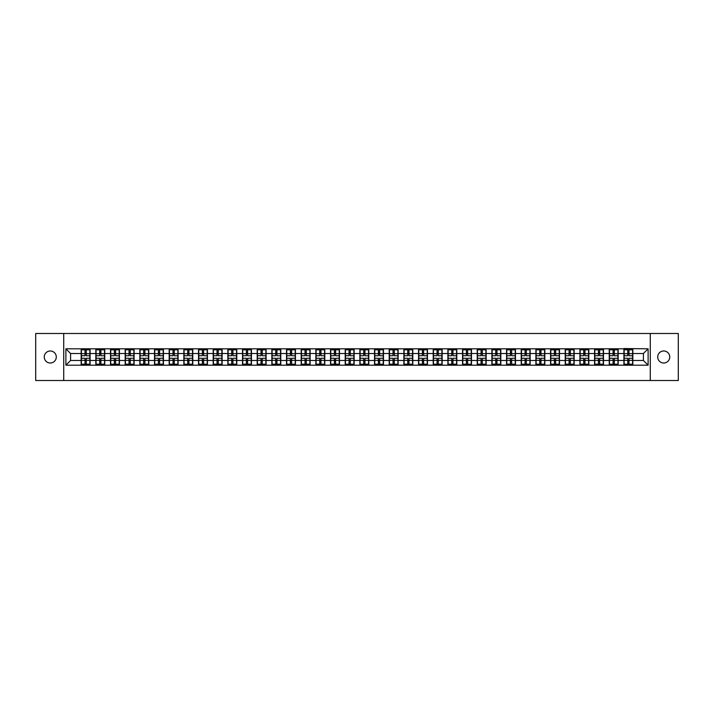 <?xml version="1.0" encoding="UTF-8"?>
<svg xmlns="http://www.w3.org/2000/svg" width="714" height="714" viewBox="0 0 714 714"><rect width="100%" height="100%" fill="white"/><g stroke="black" fill="none" stroke-linecap="round" stroke-linejoin="round"><path stroke-width="1.07" d="M663.725 363.015A6.015 6.015 0 0 1 657.71 357A6.015 6.015 0 0 1 663.725 350.985A6.015 6.015 0 0 1 669.741 357A6.015 6.015 0 0 1 663.725 363.015M50.275 363.015A6.015 6.015 0 0 1 44.259 357A6.015 6.015 0 0 1 50.275 350.985A6.015 6.015 0 0 1 56.29 357A6.015 6.015 0 0 1 50.275 363.015M650.275 380.508L678.3 380.508L678.3 333.492L650.275 333.492L650.275 380.508L63.724 380.508L63.724 333.492L35.7 333.492L35.7 380.508L63.724 380.508M650.275 333.492L63.724 333.492M643.412 360.481L643.412 353.519L632.836 353.519L632.836 360.481L643.412 360.481L648.116 365.184L648.116 348.816L623.902 348.539L623.902 353.519L618.172 353.519L618.172 360.481L623.902 360.481L623.902 353.519M648.116 365.184L65.884 365.184L65.884 348.816L81.164 348.816L81.164 353.519L70.588 353.519L70.588 360.481L81.164 360.481L81.164 353.519M623.902 348.816L81.164 348.816M623.902 360.481L623.902 365.184M618.172 360.481L618.172 365.184M618.172 348.816L618.172 353.519M603.5 360.481L609.238 360.481L609.238 353.519L603.5 353.519L603.5 365.184M609.238 360.481L609.238 365.184M609.238 348.816L609.238 353.519M603.5 348.816L603.5 353.519M588.827 360.481L594.566 360.481L594.566 353.519L588.827 353.519L588.827 365.184M594.566 360.481L594.566 365.184M594.566 348.816L594.566 353.519M588.827 348.816L588.827 353.519M574.163 360.481L579.902 360.481L579.902 353.519L574.163 353.519L574.163 365.184M579.902 360.481L579.902 365.184M579.902 348.816L579.902 353.519M574.163 348.816L574.163 353.519M559.49 360.481L565.229 360.481L565.229 353.519L559.49 353.519L559.49 365.184M565.229 360.481L565.229 365.184M565.229 348.816L565.229 353.519M559.49 348.816L559.49 353.519M544.827 360.481L550.556 360.481L550.556 353.519L544.827 353.519L544.827 365.184M550.556 360.481L550.556 365.184M550.556 348.816L550.556 353.519M544.827 348.816L544.827 353.519M530.154 360.481L535.893 360.481L535.893 353.519L530.154 353.519L530.154 365.184M535.893 360.481L535.893 365.184M535.893 348.816L535.893 353.519M530.154 348.816L530.154 353.519M515.49 360.481L521.22 360.481L521.22 353.519L515.49 353.519L515.49 365.184M521.22 360.481L521.22 365.184M521.22 348.816L521.22 353.519M515.49 348.816L515.49 353.519M500.817 360.481L506.556 360.481L506.556 353.519L500.817 353.519L500.817 365.184M506.556 360.481L506.556 365.184M506.556 348.816L506.556 353.519M500.817 348.816L500.817 353.519M486.154 360.481L491.884 360.481L491.884 353.519L486.154 353.519L486.154 365.184M491.884 360.481L491.884 365.184M491.884 348.816L491.884 353.519M486.154 348.816L486.154 353.519M471.481 360.481L477.22 360.481L477.22 353.519L471.481 353.519L471.481 365.184M477.22 360.481L477.22 365.184M477.22 348.816L477.22 353.519M471.481 348.816L471.481 353.519M456.808 360.481L462.547 360.481L462.547 353.519L456.808 353.519L456.808 365.184M462.547 360.481L462.547 365.184M462.547 348.816L462.547 353.519M456.808 348.816L456.808 353.519M442.144 360.481L447.883 360.481L447.883 353.519L442.144 353.519L442.144 365.184M447.883 360.481L447.883 365.184M447.883 348.816L447.883 353.519M442.144 348.816L442.144 353.519M427.472 360.481L433.211 360.481L433.211 353.519L427.472 353.519L427.472 365.184M433.211 360.481L433.211 365.184M433.211 348.816L433.211 353.519M427.472 348.816L427.472 353.519M412.808 360.481L418.547 360.481L418.547 353.519L412.808 353.519L412.808 365.184M418.547 360.481L418.547 365.184M418.547 348.816L418.547 353.519M412.808 348.816L412.808 353.519M398.135 360.481L403.874 360.481L403.874 353.519L398.135 353.519L398.135 365.184M403.874 360.481L403.874 365.184M403.874 348.816L403.874 353.519M398.135 348.816L398.135 353.519M383.472 360.481L389.201 360.481L389.201 353.519L383.472 353.519L383.472 365.184M389.201 360.481L389.201 365.184M389.201 348.816L389.201 353.519M383.472 348.816L383.472 353.519M368.799 360.481L374.538 360.481L374.538 353.519L368.799 353.519L368.799 365.184M374.538 360.481L374.538 365.184M374.538 348.816L374.538 353.519M368.799 348.816L368.799 353.519M354.135 360.481L359.865 360.481L359.865 353.519L354.135 353.519L354.135 365.184M359.865 360.481L359.865 365.184M359.865 348.816L359.865 353.519M354.135 348.816L354.135 353.519M339.462 360.481L345.201 360.481L345.201 353.519L339.462 353.519L339.462 365.184M345.201 360.481L345.201 365.184M345.201 348.816L345.201 353.519M339.462 348.816L339.462 353.519M324.799 360.481L330.528 360.481L330.528 353.519L324.799 353.519L324.799 365.184M330.528 360.481L330.528 365.184M330.528 348.816L330.528 353.519M324.799 348.816L324.799 353.519M310.126 360.481L315.865 360.481L315.865 353.519L310.126 353.519L310.126 365.184M315.865 360.481L315.865 365.184M315.865 348.816L315.865 353.519M310.126 348.816L310.126 353.519M295.453 360.481L301.192 360.481L301.192 353.519L295.453 353.519L295.453 365.184M301.192 360.481L301.192 365.184M301.192 348.816L301.192 353.519M295.453 348.816L295.453 353.519M280.789 360.481L286.528 360.481L286.528 353.519L280.789 353.519L280.789 365.184M286.528 360.481L286.528 365.184M286.528 348.816L286.528 353.519M280.789 348.816L280.789 353.519M266.117 360.481L271.856 360.481L271.856 353.519L266.117 353.519L266.117 365.184M271.856 360.481L271.856 365.184M271.856 348.816L271.856 353.519M266.117 348.816L266.117 353.519M251.453 360.481L257.192 360.481L257.192 353.519L251.453 353.519L251.453 365.184M257.192 360.481L257.192 365.184M257.192 348.816L257.192 353.519M251.453 348.816L251.453 353.519M236.78 360.481L242.519 360.481L242.519 353.519L236.78 353.519L236.78 365.184M242.519 360.481L242.519 365.184M242.519 348.816L242.519 353.519M236.78 348.816L236.78 353.519M222.116 360.481L227.846 360.481L227.846 353.519L222.116 353.519L222.116 365.184M227.846 360.481L227.846 365.184M227.846 348.816L227.846 353.519M222.116 348.816L222.116 353.519M207.444 360.481L213.183 360.481L213.183 353.519L207.444 353.519L207.444 365.184M213.183 360.481L213.183 365.184M213.183 348.816L213.183 353.519M207.444 348.816L207.444 353.519M192.78 360.481L198.51 360.481L198.51 353.519L192.78 353.519L192.78 365.184M198.51 360.481L198.51 365.184M198.51 348.816L198.51 353.519M192.78 348.816L192.78 353.519M178.107 360.481L183.846 360.481L183.846 353.519L178.107 353.519L178.107 365.184M183.846 360.481L183.846 365.184M183.846 348.816L183.846 353.519M178.107 348.816L178.107 353.519M163.444 360.481L169.173 360.481L169.173 353.519L163.444 353.519L163.444 365.184M169.173 360.481L169.173 365.184M169.173 348.816L169.173 353.519M163.444 348.816L163.444 353.519M148.771 360.481L154.51 360.481L154.51 353.519L148.771 353.519L148.771 365.184M154.51 360.481L154.51 365.184M154.51 348.816L154.51 353.519M148.771 348.816L148.771 353.519M134.098 360.481L139.837 360.481L139.837 353.519L134.098 353.519L134.098 365.184M139.837 360.481L139.837 365.184M139.837 348.816L139.837 353.519M134.098 348.816L134.098 353.519M119.434 360.481L125.173 360.481L125.173 353.519L119.434 353.519L119.434 365.184M125.173 360.481L125.173 365.184M125.173 348.816L125.173 353.519M119.434 348.816L119.434 353.519M104.762 360.481L110.5 360.481L110.5 353.519L104.762 353.519L104.762 365.184M110.5 360.481L110.5 365.184M110.5 348.816L110.5 353.519M104.762 348.816L104.762 353.519M90.098 360.481L95.828 360.481L95.828 353.519L90.098 353.519L90.098 365.184M95.828 360.481L95.828 365.184M95.828 348.816L95.828 353.519M90.098 348.816L90.098 353.519M81.164 360.481L81.164 365.184M70.588 360.481L65.884 365.184M65.884 348.816L70.588 353.519M632.836 360.481L632.836 365.184M632.836 348.816L632.836 353.519M648.116 348.816L643.412 353.519M89.857 358.267L89.857 365.229L86.242 365.229L86.242 358.267L89.857 358.267L89.857 348.771L86.242 348.771L86.242 349.806L89.857 349.806M81.396 353.671L85.02 353.671L85.02 348.771L81.396 348.771L81.396 358.267L85.02 358.267L85.02 365.229L81.396 365.229L81.396 364.194L85.02 364.194M85.02 352.305L86.242 352.305M86.242 349.949L85.02 349.949M85.02 353.68L86.242 353.68M85.02 353.671L85.02 355.733L81.396 355.733M81.396 349.806L85.02 349.806M85.02 360.32L86.242 360.32M85.02 364.051L86.242 364.051M85.02 361.695L86.242 361.695M81.396 358.267L81.396 364.194M86.242 364.194L89.857 364.194M86.242 349.806L86.242 355.733L89.857 355.733M104.53 358.267L104.53 365.229L100.906 365.229L100.906 358.267L104.53 358.267L104.53 348.771L100.906 348.771L100.906 349.806L104.53 349.806M96.069 353.671L99.683 353.671L99.683 348.771L96.069 348.771L96.069 358.267L99.683 358.267L99.683 365.229L96.069 365.229L96.069 364.194L99.683 364.194M99.683 352.305L100.906 352.305M100.906 349.949L99.683 349.949M99.683 353.68L100.906 353.68M99.683 353.671L99.683 355.733L96.069 355.733M96.069 349.806L99.683 349.806M99.683 360.32L100.906 360.32M99.683 364.051L100.906 364.051M99.683 361.695L100.906 361.695M96.069 358.267L96.069 364.194M100.906 364.194L104.53 364.194M100.906 349.806L100.906 355.733L104.53 355.733M119.202 358.267L119.202 365.229L115.579 365.229L115.579 358.267L119.202 358.267L119.202 348.771L115.579 348.771L115.579 349.806L119.202 349.806M110.732 353.671L114.356 353.671L114.356 348.771L110.732 348.771L110.732 358.267L114.356 358.267L114.356 365.229L110.732 365.229L110.732 364.194L114.356 364.194M114.356 352.305L115.579 352.305M115.579 349.949L114.356 349.949M114.356 353.68L115.579 353.68M114.356 353.671L114.356 355.733L110.732 355.733M110.732 349.806L114.356 349.806M114.356 360.32L115.579 360.32M114.356 364.051L115.579 364.051M114.356 361.695L115.579 361.695M110.732 358.267L110.732 364.194M115.579 364.194L119.202 364.194M115.579 349.806L115.579 355.733L119.202 355.733M133.866 358.267L133.866 365.229L130.251 365.229L130.251 358.267L133.866 358.267L133.866 348.771L130.251 348.771L130.251 349.806L133.866 349.806M125.405 353.671L129.029 353.671L129.029 348.771L125.405 348.771L125.405 358.267L129.029 358.267L129.029 365.229L125.405 365.229L125.405 364.194L129.029 364.194M129.029 352.305L130.251 352.305M130.251 349.949L129.029 349.949M129.029 353.68L130.251 353.68M129.029 353.671L129.029 355.733L125.405 355.733M125.405 349.806L129.029 349.806M129.029 360.32L130.251 360.32M129.029 364.051L130.251 364.051M129.029 361.695L130.251 361.695M125.405 358.267L125.405 364.194M130.251 364.194L133.866 364.194M130.251 349.806L130.251 355.733L133.866 355.733M148.539 358.267L148.539 365.229L144.915 365.229L144.915 358.267L148.539 358.267L148.539 348.771L144.915 348.771L144.915 349.806L148.539 349.806M140.069 353.671L143.692 353.671L143.692 348.771L140.069 348.771L140.069 358.267L143.692 358.267L143.692 365.229L140.069 365.229L140.069 364.194L143.692 364.194M143.692 352.305L144.915 352.305M144.915 349.949L143.692 349.949M143.692 353.68L144.915 353.68M143.692 353.671L143.692 355.733L140.069 355.733M140.069 349.806L143.692 349.806M143.692 360.32L144.915 360.32M143.692 364.051L144.915 364.051M143.692 361.695L144.915 361.695M140.069 358.267L140.069 364.194M144.915 364.194L148.539 364.194M144.915 349.806L144.915 355.733L148.539 355.733M163.203 358.267L163.203 365.229L159.588 365.229L159.588 358.267L163.203 358.267L163.203 348.771L159.588 348.771L159.588 349.806L163.203 349.806M154.742 353.671L158.365 353.671L158.365 348.771L154.742 348.771L154.742 358.267L158.365 358.267L158.365 365.229L154.742 365.229L154.742 364.194L158.365 364.194M158.365 352.305L159.588 352.305M159.588 349.949L158.365 349.949M158.365 353.68L159.588 353.68M158.365 353.671L158.365 355.733L154.742 355.733M154.742 349.806L158.365 349.806M158.365 360.32L159.588 360.32M158.365 364.051L159.588 364.051M158.365 361.695L159.588 361.695M154.742 358.267L154.742 364.194M159.588 364.194L163.203 364.194M159.588 349.806L159.588 355.733L163.203 355.733M177.875 358.267L177.875 365.229L174.252 365.229L174.252 358.267L177.875 358.267L177.875 348.771L174.252 348.771L174.252 349.806L177.875 349.806M169.414 353.671L173.029 353.671L173.029 348.771L169.414 348.771L169.414 358.267L173.029 358.267L173.029 365.229L169.414 365.229L169.414 364.194L173.029 364.194M173.029 352.305L174.252 352.305M174.252 349.949L173.029 349.949M173.029 353.68L174.252 353.68M173.029 353.671L173.029 355.733L169.414 355.733M169.414 349.806L173.029 349.806M173.029 360.32L174.252 360.32M173.029 364.051L174.252 364.051M173.029 361.695L174.252 361.695M169.414 358.267L169.414 364.194M174.252 364.194L177.875 364.194M174.252 349.806L174.252 355.733L177.875 355.733M192.539 358.267L192.539 365.229L188.924 365.229L188.924 358.267L192.539 358.267L192.539 348.771L188.924 348.771L188.924 349.806L192.539 349.806M184.078 353.671L187.702 353.671L187.702 348.771L184.078 348.771L184.078 358.267L187.702 358.267L187.702 365.229L184.078 365.229L184.078 364.194L187.702 364.194M187.702 352.305L188.924 352.305M188.924 349.949L187.702 349.949M187.702 353.68L188.924 353.68M187.702 353.671L187.702 355.733L184.078 355.733M184.078 349.806L187.702 349.806M187.702 360.32L188.924 360.32M187.702 364.051L188.924 364.051M187.702 361.695L188.924 361.695M184.078 358.267L184.078 364.194M188.924 364.194L192.539 364.194M188.924 349.806L188.924 355.733L192.539 355.733M207.212 358.267L207.212 365.229L203.588 365.229L203.588 358.267L207.212 358.267L207.212 348.771L203.588 348.771L203.588 349.806L207.212 349.806M198.751 353.671L202.365 353.671L202.365 348.771L198.751 348.771L198.751 358.267L202.365 358.267L202.365 365.229L198.751 365.229L198.751 364.194L202.365 364.194M202.365 352.305L203.588 352.305M203.588 349.949L202.365 349.949M202.365 353.68L203.588 353.68M202.365 353.671L202.365 355.733L198.751 355.733M198.751 349.806L202.365 349.806M202.365 360.32L203.588 360.32M202.365 364.051L203.588 364.051M202.365 361.695L203.588 361.695M198.751 358.267L198.751 364.194M203.588 364.194L207.212 364.194M203.588 349.806L203.588 355.733L207.212 355.733M221.875 358.267L221.875 365.229L218.261 365.229L218.261 358.267L221.875 358.267L221.875 348.771L218.261 348.771L218.261 349.806L221.875 349.806M213.415 353.671L217.038 353.671L217.038 348.771L213.415 348.771L213.415 358.267L217.038 358.267L217.038 365.229L213.415 365.229L213.415 364.194L217.038 364.194M217.038 352.305L218.261 352.305M218.261 349.949L217.038 349.949M217.038 353.68L218.261 353.68M217.038 353.671L217.038 355.733L213.415 355.733M213.415 349.806L217.038 349.806M217.038 360.32L218.261 360.32M217.038 364.051L218.261 364.051M217.038 361.695L218.261 361.695M213.415 358.267L213.415 364.194M218.261 364.194L221.875 364.194M218.261 349.806L218.261 355.733L221.875 355.733M236.548 358.267L236.548 365.229L232.925 365.229L232.925 358.267L236.548 358.267L236.548 348.771L232.925 348.771L232.925 349.806L236.548 349.806M228.087 353.671L231.702 353.671L231.702 348.771L228.087 348.771L228.087 358.267L231.702 358.267L231.702 365.229L228.087 365.229L228.087 364.194L231.702 364.194M231.702 352.305L232.925 352.305M232.925 349.949L231.702 349.949M231.702 353.68L232.925 353.68M231.702 353.671L231.702 355.733L228.087 355.733M228.087 349.806L231.702 349.806M231.702 360.32L232.925 360.32M231.702 364.051L232.925 364.051M231.702 361.695L232.925 361.695M228.087 358.267L228.087 364.194M232.925 364.194L236.548 364.194M232.925 349.806L232.925 355.733L236.548 355.733M251.212 358.267L251.212 365.229L247.597 365.229L247.597 358.267L251.212 358.267L251.212 348.771L247.597 348.771L247.597 349.806L251.212 349.806M242.751 353.671L246.375 353.671L246.375 348.771L242.751 348.771L242.751 358.267L246.375 358.267L246.375 365.229L242.751 365.229L242.751 364.194L246.375 364.194M246.375 352.305L247.597 352.305M247.597 349.949L246.375 349.949M246.375 353.68L247.597 353.68M246.375 353.671L246.375 355.733L242.751 355.733M242.751 349.806L246.375 349.806M246.375 360.32L247.597 360.32M246.375 364.051L247.597 364.051M246.375 361.695L247.597 361.695M242.751 358.267L242.751 364.194M247.597 364.194L251.212 364.194M247.597 349.806L247.597 355.733L251.212 355.733M265.885 358.267L265.885 365.229L262.261 365.229L262.261 358.267L265.885 358.267L265.885 348.771L262.261 348.771L262.261 349.806L265.885 349.806M257.424 353.671L261.038 353.671L261.038 348.771L257.424 348.771L257.424 358.267L261.038 358.267L261.038 365.229L257.424 365.229L257.424 364.194L261.038 364.194M261.038 352.305L262.261 352.305M262.261 349.949L261.038 349.949M261.038 353.68L262.261 353.68M261.038 353.671L261.038 355.733L257.424 355.733M257.424 349.806L261.038 349.806M261.038 360.32L262.261 360.32M261.038 364.051L262.261 364.051M261.038 361.695L262.261 361.695M257.424 358.267L257.424 364.194M262.261 364.194L265.885 364.194M262.261 349.806L262.261 355.733L265.885 355.733M280.557 358.267L280.557 365.229L276.934 365.229L276.934 358.267L280.557 358.267L280.557 348.771L276.934 348.771L276.934 349.806L280.557 349.806M272.088 353.671L275.711 353.671L275.711 348.771L272.088 348.771L272.088 358.267L275.711 358.267L275.711 365.229L272.088 365.229L272.088 364.194L275.711 364.194M275.711 352.305L276.934 352.305M276.934 349.949L275.711 349.949M275.711 353.68L276.934 353.68M275.711 353.671L275.711 355.733L272.088 355.733M272.088 349.806L275.711 349.806M275.711 360.32L276.934 360.32M275.711 364.051L276.934 364.051M275.711 361.695L276.934 361.695M272.088 358.267L272.088 364.194M276.934 364.194L280.557 364.194M276.934 349.806L276.934 355.733L280.557 355.733M295.221 358.267L295.221 365.229L291.607 365.229L291.607 358.267L295.221 358.267L295.221 348.771L291.607 348.771L291.607 349.806L295.221 349.806M286.76 353.671L290.384 353.671L290.384 348.771L286.76 348.771L286.76 358.267L290.384 358.267L290.384 365.229L286.76 365.229L286.76 364.194L290.384 364.194M290.384 352.305L291.607 352.305M291.607 349.949L290.384 349.949M290.384 353.68L291.607 353.68M290.384 353.671L290.384 355.733L286.76 355.733M286.76 349.806L290.384 349.806M290.384 360.32L291.607 360.32M290.384 364.051L291.607 364.051M290.384 361.695L291.607 361.695M286.76 358.267L286.76 364.194M291.607 364.194L295.221 364.194M291.607 349.806L291.607 355.733L295.221 355.733M309.894 358.267L309.894 365.229L306.27 365.229L306.27 358.267L309.894 358.267L309.894 348.771L306.27 348.771L306.27 349.806L309.894 349.806M301.424 353.671L305.048 353.671L305.048 348.771L301.424 348.771L301.424 358.267L305.048 358.267L305.048 365.229L301.424 365.229L301.424 364.194L305.048 364.194M305.048 352.305L306.27 352.305M306.27 349.949L305.048 349.949M305.048 353.68L306.27 353.68M305.048 353.671L305.048 355.733L301.424 355.733M301.424 349.806L305.048 349.806M305.048 360.32L306.27 360.32M305.048 364.051L306.27 364.051M305.048 361.695L306.27 361.695M301.424 358.267L301.424 364.194M306.27 364.194L309.894 364.194M306.27 349.806L306.27 355.733L309.894 355.733M324.558 358.267L324.558 365.229L320.943 365.229L320.943 358.267L324.558 358.267L324.558 348.771L320.943 348.771L320.943 349.806L324.558 349.806M316.097 353.671L319.72 353.671L319.72 348.771L316.097 348.771L316.097 358.267L319.72 358.267L319.72 365.229L316.097 365.229L316.097 364.194L319.72 364.194M319.72 352.305L320.943 352.305M320.943 349.949L319.72 349.949M319.72 353.68L320.943 353.68M319.72 353.671L319.72 355.733L316.097 355.733M316.097 349.806L319.72 349.806M319.72 360.32L320.943 360.32M319.72 364.051L320.943 364.051M319.72 361.695L320.943 361.695M316.097 358.267L316.097 364.194M320.943 364.194L324.558 364.194M320.943 349.806L320.943 355.733L324.558 355.733M339.23 358.267L339.23 365.229L335.607 365.229L335.607 358.267L339.23 358.267L339.23 348.771L335.607 348.771L335.607 349.806L339.23 349.806M330.769 353.671L334.384 353.671L334.384 348.771L330.769 348.771L330.769 358.267L334.384 358.267L334.384 365.229L330.769 365.229L330.769 364.194L334.384 364.194M334.384 352.305L335.607 352.305M335.607 349.949L334.384 349.949M334.384 353.68L335.607 353.68M334.384 353.671L334.384 355.733L330.769 355.733M330.769 349.806L334.384 349.806M334.384 360.32L335.607 360.32M334.384 364.051L335.607 364.051M334.384 361.695L335.607 361.695M330.769 358.267L330.769 364.194M335.607 364.194L339.23 364.194M335.607 349.806L335.607 355.733L339.23 355.733M353.894 358.267L353.894 365.229L350.279 365.229L350.279 358.267L353.894 358.267L353.894 348.771L350.279 348.771L350.279 349.806L353.894 349.806M345.433 353.671L349.057 353.671L349.057 348.771L345.433 348.771L345.433 358.267L349.057 358.267L349.057 365.229L345.433 365.229L345.433 364.194L349.057 364.194M349.057 352.305L350.279 352.305M350.279 349.949L349.057 349.949M349.057 353.68L350.279 353.68M349.057 353.671L349.057 355.733L345.433 355.733M345.433 349.806L349.057 349.806M349.057 360.32L350.279 360.32M349.057 364.051L350.279 364.051M349.057 361.695L350.279 361.695M345.433 358.267L345.433 364.194M350.279 364.194L353.894 364.194M350.279 349.806L350.279 355.733L353.894 355.733M368.567 358.267L368.567 365.229L364.943 365.229L364.943 358.267L368.567 358.267L368.567 348.771L364.943 348.771L364.943 349.806L368.567 349.806M360.106 353.671L363.721 353.671L363.721 348.771L360.106 348.771L360.106 358.267L363.721 358.267L363.721 365.229L360.106 365.229L360.106 364.194L363.721 364.194M363.721 352.305L364.943 352.305M364.943 349.949L363.721 349.949M363.721 353.68L364.943 353.68M363.721 353.671L363.721 355.733L360.106 355.733M360.106 349.806L363.721 349.806M363.721 360.32L364.943 360.32M363.721 364.051L364.943 364.051M363.721 361.695L364.943 361.695M360.106 358.267L360.106 364.194M364.943 364.194L368.567 364.194M364.943 349.806L364.943 355.733L368.567 355.733M383.231 358.267L383.231 365.229L379.616 365.229L379.616 358.267L383.231 358.267L383.231 348.771L379.616 348.771L379.616 349.806L383.231 349.806M374.77 353.671L378.393 353.671L378.393 348.771L374.77 348.771L374.77 358.267L378.393 358.267L378.393 365.229L374.77 365.229L374.77 364.194L378.393 364.194M378.393 352.305L379.616 352.305M379.616 349.949L378.393 349.949M378.393 353.68L379.616 353.68M378.393 353.671L378.393 355.733L374.77 355.733M374.77 349.806L378.393 349.806M378.393 360.32L379.616 360.32M378.393 364.051L379.616 364.051M378.393 361.695L379.616 361.695M374.77 358.267L374.77 364.194M379.616 364.194L383.231 364.194M379.616 349.806L379.616 355.733L383.231 355.733M397.903 358.267L397.903 365.229L394.28 365.229L394.28 358.267L397.903 358.267L397.903 348.771L394.28 348.771L394.28 349.806L397.903 349.806M389.442 353.671L393.057 353.671L393.057 348.771L389.442 348.771L389.442 358.267L393.057 358.267L393.057 365.229L389.442 365.229L389.442 364.194L393.057 364.194M393.057 352.305L394.28 352.305M394.28 349.949L393.057 349.949M393.057 353.68L394.28 353.68M393.057 353.671L393.057 355.733L389.442 355.733M389.442 349.806L393.057 349.806M393.057 360.32L394.28 360.32M393.057 364.051L394.28 364.051M393.057 361.695L394.28 361.695M389.442 358.267L389.442 364.194M394.28 364.194L397.903 364.194M394.28 349.806L394.28 355.733L397.903 355.733M412.576 358.267L412.576 365.229L408.952 365.229L408.952 358.267L412.576 358.267L412.576 348.771L408.952 348.771L408.952 349.806L412.576 349.806M404.106 353.671L407.73 353.671L407.73 348.771L404.106 348.771L404.106 358.267L407.73 358.267L407.73 365.229L404.106 365.229L404.106 364.194L407.73 364.194M407.73 352.305L408.952 352.305M408.952 349.949L407.73 349.949M407.73 353.68L408.952 353.68M407.73 353.671L407.73 355.733L404.106 355.733M404.106 349.806L407.73 349.806M407.73 360.32L408.952 360.32M407.73 364.051L408.952 364.051M407.73 361.695L408.952 361.695M404.106 358.267L404.106 364.194M408.952 364.194L412.576 364.194M408.952 349.806L408.952 355.733L412.576 355.733M427.24 358.267L427.24 365.229L423.616 365.229L423.616 358.267L427.24 358.267L427.24 348.771L423.616 348.771L423.616 349.806L427.24 349.806M418.779 353.671L422.393 353.671L422.393 348.771L418.779 348.771L418.779 358.267L422.393 358.267L422.393 365.229L418.779 365.229L418.779 364.194L422.393 364.194M422.393 352.305L423.616 352.305M423.616 349.949L422.393 349.949M422.393 353.68L423.616 353.68M422.393 353.671L422.393 355.733L418.779 355.733M418.779 349.806L422.393 349.806M422.393 360.32L423.616 360.32M422.393 364.051L423.616 364.051M422.393 361.695L423.616 361.695M418.779 358.267L418.779 364.194M423.616 364.194L427.24 364.194M423.616 349.806L423.616 355.733L427.24 355.733M441.912 358.267L441.912 365.229L438.289 365.229L438.289 358.267L441.912 358.267L441.912 348.771L438.289 348.771L438.289 349.806L441.912 349.806M433.443 353.671L437.066 353.671L437.066 348.771L433.443 348.771L433.443 358.267L437.066 358.267L437.066 365.229L433.443 365.229L433.443 364.194L437.066 364.194M437.066 352.305L438.289 352.305M438.289 349.949L437.066 349.949M437.066 353.68L438.289 353.68M437.066 353.671L437.066 355.733L433.443 355.733M433.443 349.806L437.066 349.806M437.066 360.32L438.289 360.32M437.066 364.051L438.289 364.051M437.066 361.695L438.289 361.695M433.443 358.267L433.443 364.194M438.289 364.194L441.912 364.194M438.289 349.806L438.289 355.733L441.912 355.733M456.576 358.267L456.576 365.229L452.962 365.229L452.962 358.267L456.576 358.267L456.576 348.771L452.962 348.771L452.962 349.806L456.576 349.806M448.115 353.671L451.739 353.671L451.739 348.771L448.115 348.771L448.115 358.267L451.739 358.267L451.739 365.229L448.115 365.229L448.115 364.194L451.739 364.194M451.739 352.305L452.962 352.305M452.962 349.949L451.739 349.949M451.739 353.68L452.962 353.68M451.739 353.671L451.739 355.733L448.115 355.733M448.115 349.806L451.739 349.806M451.739 360.32L452.962 360.32M451.739 364.051L452.962 364.051M451.739 361.695L452.962 361.695M448.115 358.267L448.115 364.194M452.962 364.194L456.576 364.194M452.962 349.806L452.962 355.733L456.576 355.733M471.249 358.267L471.249 365.229L467.625 365.229L467.625 358.267L471.249 358.267L471.249 348.771L467.625 348.771L467.625 349.806L471.249 349.806M462.788 353.671L466.403 353.671L466.403 348.771L462.788 348.771L462.788 358.267L466.403 358.267L466.403 365.229L462.788 365.229L462.788 364.194L466.403 364.194M466.403 352.305L467.625 352.305M467.625 349.949L466.403 349.949M466.403 353.68L467.625 353.68M466.403 353.671L466.403 355.733L462.788 355.733M462.788 349.806L466.403 349.806M466.403 360.32L467.625 360.32M466.403 364.051L467.625 364.051M466.403 361.695L467.625 361.695M462.788 358.267L462.788 364.194M467.625 364.194L471.249 364.194M467.625 349.806L467.625 355.733L471.249 355.733M485.913 358.267L485.913 365.229L482.298 365.229L482.298 358.267L485.913 358.267L485.913 348.771L482.298 348.771L482.298 349.806L485.913 349.806M477.452 353.671L481.075 353.671L481.075 348.771L477.452 348.771L477.452 358.267L481.075 358.267L481.075 365.229L477.452 365.229L477.452 364.194L481.075 364.194M481.075 352.305L482.298 352.305M482.298 349.949L481.075 349.949M481.075 353.68L482.298 353.68M481.075 353.671L481.075 355.733L477.452 355.733M477.452 349.806L481.075 349.806M481.075 360.32L482.298 360.32M481.075 364.051L482.298 364.051M481.075 361.695L482.298 361.695M477.452 358.267L477.452 364.194M482.298 364.194L485.913 364.194M482.298 349.806L482.298 355.733L485.913 355.733M500.585 358.267L500.585 365.229L496.962 365.229L496.962 358.267L500.585 358.267L500.585 348.771L496.962 348.771L496.962 349.806L500.585 349.806M492.124 353.671L495.739 353.671L495.739 348.771L492.124 348.771L492.124 358.267L495.739 358.267L495.739 365.229L492.124 365.229L492.124 364.194L495.739 364.194M495.739 352.305L496.962 352.305M496.962 349.949L495.739 349.949M495.739 353.68L496.962 353.68M495.739 353.671L495.739 355.733L492.124 355.733M492.124 349.806L495.739 349.806M495.739 360.32L496.962 360.32M495.739 364.051L496.962 364.051M495.739 361.695L496.962 361.695M492.124 358.267L492.124 364.194M496.962 364.194L500.585 364.194M496.962 349.806L496.962 355.733L500.585 355.733M515.249 358.267L515.249 365.229L511.635 365.229L511.635 358.267L515.249 358.267L515.249 348.771L511.635 348.771L511.635 349.806L515.249 349.806M506.788 353.671L510.412 353.671L510.412 348.771L506.788 348.771L506.788 358.267L510.412 358.267L510.412 365.229L506.788 365.229L506.788 364.194L510.412 364.194M510.412 352.305L511.635 352.305M511.635 349.949L510.412 349.949M510.412 353.68L511.635 353.68M510.412 353.671L510.412 355.733L506.788 355.733M506.788 349.806L510.412 349.806M510.412 360.32L511.635 360.32M510.412 364.051L511.635 364.051M510.412 361.695L511.635 361.695M506.788 358.267L506.788 364.194M511.635 364.194L515.249 364.194M511.635 349.806L511.635 355.733L515.249 355.733M529.922 358.267L529.922 365.229L526.298 365.229L526.298 358.267L529.922 358.267L529.922 348.771L526.298 348.771L526.298 349.806L529.922 349.806M521.461 353.671L525.076 353.671L525.076 348.771L521.461 348.771L521.461 358.267L525.076 358.267L525.076 365.229L521.461 365.229L521.461 364.194L525.076 364.194M525.076 352.305L526.298 352.305M526.298 349.949L525.076 349.949M525.076 353.68L526.298 353.68M525.076 353.671L525.076 355.733L521.461 355.733M521.461 349.806L525.076 349.806M525.076 360.32L526.298 360.32M525.076 364.051L526.298 364.051M525.076 361.695L526.298 361.695M521.461 358.267L521.461 364.194M526.298 364.194L529.922 364.194M526.298 349.806L526.298 355.733L529.922 355.733M544.586 358.267L544.586 365.229L540.971 365.229L540.971 358.267L544.586 358.267L544.586 348.771L540.971 348.771L540.971 349.806L544.586 349.806M536.125 353.671L539.748 353.671L539.748 348.771L536.125 348.771L536.125 358.267L539.748 358.267L539.748 365.229L536.125 365.229L536.125 364.194L539.748 364.194M539.748 352.305L540.971 352.305M540.971 349.949L539.748 349.949M539.748 353.68L540.971 353.68M539.748 353.671L539.748 355.733L536.125 355.733M536.125 349.806L539.748 349.806M539.748 360.32L540.971 360.32M539.748 364.051L540.971 364.051M539.748 361.695L540.971 361.695M536.125 358.267L536.125 364.194M540.971 364.194L544.586 364.194M540.971 349.806L540.971 355.733L544.586 355.733M559.258 358.267L559.258 365.229L555.635 365.229L555.635 358.267L559.258 358.267L559.258 348.771L555.635 348.771L555.635 349.806L559.258 349.806M550.797 353.671L554.412 353.671L554.412 348.771L550.797 348.771L550.797 358.267L554.412 358.267L554.412 365.229L550.797 365.229L550.797 364.194L554.412 364.194M554.412 352.305L555.635 352.305M555.635 349.949L554.412 349.949M554.412 353.68L555.635 353.68M554.412 353.671L554.412 355.733L550.797 355.733M550.797 349.806L554.412 349.806M554.412 360.32L555.635 360.32M554.412 364.051L555.635 364.051M554.412 361.695L555.635 361.695M550.797 358.267L550.797 364.194M555.635 364.194L559.258 364.194M555.635 349.806L555.635 355.733L559.258 355.733M573.931 358.267L573.931 365.229L570.308 365.229L570.308 358.267L573.931 358.267L573.931 348.771L570.308 348.771L570.308 349.806L573.931 349.806M565.461 353.671L569.085 353.671L569.085 348.771L565.461 348.771L565.461 358.267L569.085 358.267L569.085 365.229L565.461 365.229L565.461 364.194L569.085 364.194M569.085 352.305L570.308 352.305M570.308 349.949L569.085 349.949M569.085 353.68L570.308 353.68M569.085 353.671L569.085 355.733L565.461 355.733M565.461 349.806L569.085 349.806M569.085 360.32L570.308 360.32M569.085 364.051L570.308 364.051M569.085 361.695L570.308 361.695M565.461 358.267L565.461 364.194M570.308 364.194L573.931 364.194M570.308 349.806L570.308 355.733L573.931 355.733M588.595 358.267L588.595 365.229L584.971 365.229L584.971 358.267L588.595 358.267L588.595 348.771L584.971 348.771L584.971 349.806L588.595 349.806M580.134 353.671L583.749 353.671L583.749 348.771L580.134 348.771L580.134 358.267L583.749 358.267L583.749 365.229L580.134 365.229L580.134 364.194L583.749 364.194M583.749 352.305L584.971 352.305M584.971 349.949L583.749 349.949M583.749 353.68L584.971 353.68M583.749 353.671L583.749 355.733L580.134 355.733M580.134 349.806L583.749 349.806M583.749 360.32L584.971 360.32M583.749 364.051L584.971 364.051M583.749 361.695L584.971 361.695M580.134 358.267L580.134 364.194M584.971 364.194L588.595 364.194M584.971 349.806L584.971 355.733L588.595 355.733M603.268 358.267L603.268 365.229L599.644 365.229L599.644 358.267L603.268 358.267L603.268 348.771L599.644 348.771L599.644 349.806L603.268 349.806M594.798 353.671L598.421 353.671L598.421 348.771L594.798 348.771L594.798 358.267L598.421 358.267L598.421 365.229L594.798 365.229L594.798 364.194L598.421 364.194M598.421 352.305L599.644 352.305M599.644 349.949L598.421 349.949M598.421 353.68L599.644 353.68M598.421 353.671L598.421 355.733L594.798 355.733M594.798 349.806L598.421 349.806M598.421 360.32L599.644 360.32M598.421 364.051L599.644 364.051M598.421 361.695L599.644 361.695M594.798 358.267L594.798 364.194M599.644 364.194L603.268 364.194M599.644 349.806L599.644 355.733L603.268 355.733M617.931 358.267L617.931 365.229L614.317 365.229L614.317 358.267L617.931 358.267L617.931 348.771L614.317 348.771L614.317 349.806L617.931 349.806M609.47 353.671L613.094 353.671L613.094 348.771L609.47 348.771L609.47 358.267L613.094 358.267L613.094 365.229L609.47 365.229L609.47 364.194L613.094 364.194M613.094 352.305L614.317 352.305M614.317 349.949L613.094 349.949M613.094 353.68L614.317 353.68M613.094 353.671L613.094 355.733L609.47 355.733M609.47 349.806L613.094 349.806M613.094 360.32L614.317 360.32M613.094 364.051L614.317 364.051M613.094 361.695L614.317 361.695M609.47 358.267L609.47 364.194M614.317 364.194L617.931 364.194M614.317 349.806L614.317 355.733L617.931 355.733M632.604 358.267L632.604 365.229L628.98 365.229L628.98 358.267L632.604 358.267L632.604 348.771L628.98 348.771L628.98 349.806L632.604 349.806M624.143 353.671L627.758 353.671L627.758 348.771L624.143 348.771L624.143 358.267L627.758 358.267L627.758 365.229L624.143 365.229L624.143 364.194L627.758 364.194M627.758 352.305L628.98 352.305M628.98 349.949L627.758 349.949M627.758 353.68L628.98 353.68M627.758 353.671L627.758 355.733L624.143 355.733M624.143 349.806L627.758 349.806M627.758 360.32L628.98 360.32M627.758 364.051L628.98 364.051M627.758 361.695L628.98 361.695M624.143 358.267L624.143 364.194M628.98 364.194L632.604 364.194M628.98 349.806L628.98 355.733L632.604 355.733M81.396 360.329L85.02 360.329M86.242 360.329L89.857 360.329M86.242 353.671L89.857 353.671M96.069 360.329L99.683 360.329M100.906 360.329L104.53 360.329M100.906 353.671L104.53 353.671M110.732 360.329L114.356 360.329M115.579 360.329L119.202 360.329M115.579 353.671L119.202 353.671M125.405 360.329L129.029 360.329M130.251 360.329L133.866 360.329M130.251 353.671L133.866 353.671M140.069 360.329L143.692 360.329M144.915 360.329L148.539 360.329M144.915 353.671L148.539 353.671M154.742 360.329L158.365 360.329M159.588 360.329L163.203 360.329M159.588 353.671L163.203 353.671M169.414 360.329L173.029 360.329M174.252 360.329L177.875 360.329M174.252 353.671L177.875 353.671M184.078 360.329L187.702 360.329M188.924 360.329L192.539 360.329M188.924 353.671L192.539 353.671M198.751 360.329L202.365 360.329M203.588 360.329L207.212 360.329M203.588 353.671L207.212 353.671M213.415 360.329L217.038 360.329M218.261 360.329L221.875 360.329M218.261 353.671L221.875 353.671M228.087 360.329L231.702 360.329M232.925 360.329L236.548 360.329M232.925 353.671L236.548 353.671M242.751 360.329L246.375 360.329M247.597 360.329L251.212 360.329M247.597 353.671L251.212 353.671M257.424 360.329L261.038 360.329M262.261 360.329L265.885 360.329M262.261 353.671L265.885 353.671M272.088 360.329L275.711 360.329M276.934 360.329L280.557 360.329M276.934 353.671L280.557 353.671M286.76 360.329L290.384 360.329M291.607 360.329L295.221 360.329M291.607 353.671L295.221 353.671M301.424 360.329L305.048 360.329M306.27 360.329L309.894 360.329M306.27 353.671L309.894 353.671M316.097 360.329L319.72 360.329M320.943 360.329L324.558 360.329M320.943 353.671L324.558 353.671M330.769 360.329L334.384 360.329M335.607 360.329L339.23 360.329M335.607 353.671L339.23 353.671M345.433 360.329L349.057 360.329M350.279 360.329L353.894 360.329M350.279 353.671L353.894 353.671M360.106 360.329L363.721 360.329M364.943 360.329L368.567 360.329M364.943 353.671L368.567 353.671M374.77 360.329L378.393 360.329M379.616 360.329L383.231 360.329M379.616 353.671L383.231 353.671M389.442 360.329L393.057 360.329M394.28 360.329L397.903 360.329M394.28 353.671L397.903 353.671M404.106 360.329L407.73 360.329M408.952 360.329L412.576 360.329M408.952 353.671L412.576 353.671M418.779 360.329L422.393 360.329M423.616 360.329L427.24 360.329M423.616 353.671L427.24 353.671M433.443 360.329L437.066 360.329M438.289 360.329L441.912 360.329M438.289 353.671L441.912 353.671M448.115 360.329L451.739 360.329M452.962 360.329L456.576 360.329M452.962 353.671L456.576 353.671M462.788 360.329L466.403 360.329M467.625 360.329L471.249 360.329M467.625 353.671L471.249 353.671M477.452 360.329L481.075 360.329M482.298 360.329L485.913 360.329M482.298 353.671L485.913 353.671M492.124 360.329L495.739 360.329M496.962 360.329L500.585 360.329M496.962 353.671L500.585 353.671M506.788 360.329L510.412 360.329M511.635 360.329L515.249 360.329M511.635 353.671L515.249 353.671M521.461 360.329L525.076 360.329M526.298 360.329L529.922 360.329M526.298 353.671L529.922 353.671M536.125 360.329L539.748 360.329M540.971 360.329L544.586 360.329M540.971 353.671L544.586 353.671M550.797 360.329L554.412 360.329M555.635 360.329L559.258 360.329M555.635 353.671L559.258 353.671M565.461 360.329L569.085 360.329M570.308 360.329L573.931 360.329M570.308 353.671L573.931 353.671M580.134 360.329L583.749 360.329M584.971 360.329L588.595 360.329M584.971 353.671L588.595 353.671M594.798 360.329L598.421 360.329M599.644 360.329L603.268 360.329M599.644 353.671L603.268 353.671M609.47 360.329L613.094 360.329M614.317 360.329L617.931 360.329M614.317 353.671L617.931 353.671M624.143 360.329L627.758 360.329M628.98 360.329L632.604 360.329M628.98 353.671L632.604 353.671"/></g></svg>

